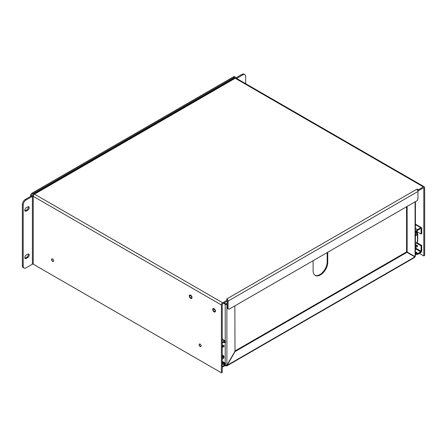 <?xml version="1.0" encoding="UTF-8"?>
<svg xmlns="http://www.w3.org/2000/svg" width="447" height="447" viewBox="0 0 447 447"><rect width="100%" height="100%" fill="white"/><g stroke="black" fill="none" stroke-linecap="round" stroke-linejoin="round"><path stroke-width="0.67" d="M222.243 355.801L222.796 356.186A1.654 0.955 60 0 1 223.36 356.762L223.288 357.555L222.243 357.634M222.148 347.487L223.36 346.777A1.654 0.955 60 0 1 223.293 346.788M223.841 358.148A1.425 0.821 -60 0 1 223.366 358.472L223.841 358.148L224.031 356.376A1.654 0.955 -120 0 0 223.466 355.801L222.243 354.952M222.243 346.464L222.667 346.71L223.366 346.19A1.425 0.821 -60 0 1 223.841 345.967L224.031 346.391M222.148 358.047L222.517 357.796M222.667 346.71L222.243 346.889M223.064 358.595L222.321 359.025M222.243 362.076L224.914 363.618L224.573 365.07L222.243 366.417M222.243 367.188L224.573 365.842A1.425 0.821 120 0 0 225.579 364.098L225.579 363.232L224.914 363.618M222.243 343.078L224.813 341.704L224.914 342.793L225.579 342.408L225.579 341.542A1.425 0.821 120 0 0 225.282 340.888A1.425 0.821 120 0 0 224.573 340.96L222.243 342.307M222.243 361.305L225.579 363.232M223.824 342.162L224.914 342.793M415.257 235.966L417.532 234.546L417.504 234.155L416.224 234.96L415.419 234.496M415.419 245.895L415.878 246.157L415.257 246.722M415.419 244.509L417.532 245.727L417.453 246.615L415.531 247.526A1.425 0.821 -60 0 1 415.419 247.604M415.419 235.295A1.425 0.821 -60 0 1 415.531 235.245L416.224 234.96M415.878 246.157L416.28 245.962L415.419 245.47M417.532 245.727L416.28 245.962M416.57 234.692L417.453 233.937L415.419 232.764M415.419 224.137L421.465 227.624A1.425 0.821 120 0 1 421.756 228.277L421.756 233.641L421.091 234.027L421.091 228.663L420.75 228.467L421.091 228.663M417.308 231.842L417.308 233.267A1.425 0.821 180 0 1 417.727 233.848A1.425 0.821 180 0 1 417.526 234.267M417.308 241.888L417.308 242.9L421.756 245.47L421.756 250.834A1.425 0.821 -60 0 1 420.75 252.577L417.375 254.527A1.425 0.821 120 0 1 416.665 254.594A1.425 0.821 120 0 1 416.369 253.946L416.369 253.08L415.419 252.527M415.419 231.702L416.369 232.256L417.04 231.87L417.375 230.412L420.75 228.467M421.465 227.624A1.425 0.821 120 0 0 420.75 227.696L417.375 229.646A1.425 0.821 120 0 0 416.369 231.39L416.369 232.256M421.756 245.47L421.091 245.856L421.091 251.22L420.75 251.806L417.375 253.756L417.04 252.695L416.369 253.08M421.091 245.856L416.638 243.285L417.308 242.9M416.638 243.285L416.638 242.442M415.419 243.447L417.464 241.76A1.425 0.821 0 0 0 417.727 241.285L417.727 233.848M416.638 233.468L416.638 232.099M417.308 233.267L416.8 233.557M417.04 231.686L421.091 234.027M415.844 235.658L415.419 236.01M415.419 251.756L417.04 252.695M190.657 298.339A1.944 1.123 60 0 1 189.388 296.624A1.944 1.123 60 0 1 189.684 295.065A1.944 1.123 60 0 1 191.629 296.188A1.944 1.123 60 0 1 191.629 298.434A1.944 1.123 60 0 1 190.657 298.339M214.079 311.861A1.944 1.123 60 0 1 212.806 310.145A1.944 1.123 60 0 1 213.107 308.586A1.944 1.123 60 0 1 215.052 309.71A1.944 1.123 60 0 1 215.052 311.956A1.944 1.123 60 0 1 214.079 311.861M33.24 194.875A1.788 1.034 60 0 1 33.609 194.059A1.788 1.034 60 0 1 34.508 194.149L222.662 302.781L227.746 299.842L226.478 299.116L226.83 298.909A1.788 1.034 60 0 1 227.707 299.82M227.746 299.887A1.788 1.034 60 0 1 228.099 301.099L228.099 308.095A2.073 1.196 120 0 0 228.523 309.039A2.073 1.196 120 0 0 229.562 308.938L416.487 201.016A2.073 1.196 120 0 0 417.951 198.479L417.951 191.489A1.788 1.034 -120 0 0 416.688 189.299L417.04 189.098L418.303 189.824L423.387 186.891A1.788 1.034 -60 0 1 424.281 186.801A1.788 1.034 -60 0 1 424.65 187.623L424.65 255.466L423.806 255.952L419.359 253.382M222.662 302.781A1.788 1.034 120 0 0 221.399 304.971L221.399 372.809L222.243 372.323L222.243 304.48A0.598 0.346 -60 0 1 222.662 303.753L227.746 300.82L227.746 299.842M424.281 186.801L236.122 78.175A1.788 1.034 120 0 0 235.228 78.259L34.508 194.149A1.788 1.034 120 0 0 33.24 196.339L221.399 304.971M423.387 186.891L235.228 78.259A1.788 1.034 -120 0 0 234.334 78.175L33.609 194.059M418.303 189.824L418.303 190.802L423.387 187.869A0.598 0.346 -60 0 1 423.806 188.109L423.806 255.952M417.04 189.562L417.04 189.098M418.303 190.802L417.688 190.444M226.83 299.317L226.83 298.909L416.688 189.299M228.099 308.095L227.255 307.609L227.255 301.099M33.24 264.183A0.598 0.346 -0 0 0 32.396 264.183L26.122 267.803A4.14 2.391 -60 0 1 24.049 268.01A4.14 2.391 -60 0 1 23.194 266.116L23.194 205.033A4.14 2.391 -60 0 1 26.122 199.96L32.396 196.339A0.598 0.346 180 0 1 33.24 196.339L33.24 264.183L221.399 372.809M52.59 261.333A1.464 0.844 60 0 1 51.629 260.042A1.464 0.844 60 0 1 51.852 258.869A1.464 0.844 60 0 1 53.322 259.713A1.464 0.844 60 0 1 53.322 261.406A1.464 0.844 60 0 1 52.59 261.333M200.144 346.526A1.464 0.844 60 0 1 199.183 345.235A1.464 0.844 60 0 1 199.412 344.056A1.464 0.844 60 0 1 200.876 344.905A1.464 0.844 60 0 1 200.876 346.598A1.464 0.844 60 0 1 200.144 346.526M214.079 311.375A1.352 0.777 60 0 1 213.197 310.184A1.352 0.777 60 0 1 213.403 309.101A1.352 0.777 60 0 1 214.756 309.883A1.352 0.777 60 0 1 214.756 311.442A1.352 0.777 60 0 1 214.079 311.375M190.657 297.847A1.352 0.777 60 0 1 189.774 296.663A1.352 0.777 60 0 1 189.981 295.579A1.352 0.777 60 0 1 191.333 296.355A1.352 0.777 60 0 1 191.333 297.914A1.352 0.777 60 0 1 190.657 297.847M227.255 307.609A2.073 1.196 120 0 0 227.679 308.553L228.523 309.039M31.553 195.853A1.788 1.034 180 0 1 33.38 195.602M26.256 211.101L27.72 210.258A2.073 1.196 120 0 0 29.072 208.431A2.073 1.196 120 0 0 28.753 206.771A2.073 1.196 120 0 0 27.72 206.877L26.256 207.721A2.073 1.196 120 0 0 24.903 209.542A2.073 1.196 120 0 0 25.222 211.202A2.073 1.196 120 0 0 26.256 211.101L25.412 210.615L26.876 209.772A2.073 1.196 120 0 0 28.245 206.687M26.256 258.427L27.72 257.584A2.073 1.196 120 0 0 29.072 255.762A2.073 1.196 120 0 0 28.753 254.103A2.073 1.196 120 0 0 27.72 254.203L26.256 255.047A2.073 1.196 120 0 0 24.903 256.874A2.073 1.196 120 0 0 25.222 258.534A2.073 1.196 120 0 0 26.256 258.427L25.412 257.941L26.876 257.098A2.073 1.196 120 0 0 28.245 254.013M23.194 266.116L22.35 265.624A4.14 2.391 120 0 0 23.205 267.524L24.049 268.01M24.887 210.805A2.073 1.196 120 0 0 25.412 210.615M22.35 265.624L22.35 204.547A4.14 2.391 -60 0 1 25.278 199.474L31.379 195.948M24.887 258.131A2.073 1.196 120 0 0 25.412 257.941M235.848 77.907L241.928 74.392A4.14 2.391 -60 0 1 243.995 74.191L244.839 74.677A4.14 2.391 -60 0 1 245.699 76.571L245.699 83.701M241.928 74.392L242.771 74.878L236.597 78.443M242.771 74.878A4.14 2.391 -60 0 1 244.839 74.677M31.368 196.194A2.073 1.196 -60 0 1 32.832 193.663L234.396 77.286A2.073 1.196 -60 0 1 235.429 77.186A2.073 1.196 -60 0 1 235.86 78.091M235.429 77.186L234.591 76.7A2.073 1.196 120 0 0 233.552 76.8L31.988 193.171A2.073 1.196 120 0 0 30.525 195.708L30.525 196.445M226.003 365.434L226.003 365.92A0.827 0.481 180 0 1 226.115 365.92L226.115 365.434M224.087 302.932L225.78 303.91L227.255 303.379M234.843 351.063L406.401 252.013L406.966 252.337L235.01 351.616L226.852 365.892L414.626 257.483M414.173 257.343L414.905 256.919L406.966 252.337M226.45 365.126L227.003 365.557L226.115 365.92M414.905 256.919L227.07 365.367L225.159 365.434A0.827 0.481 60 0 1 225.187 365.417A0.827 0.481 60 0 1 225.215 365.4L225.215 365.199M227.255 304.027L226.903 304.234A1.19 0.687 180 0 1 225.215 304.234L223.522 303.256M415.073 201.837L415.073 256.634L414.553 256.332M234.843 305.888L235.01 351.616M234.843 351.515L226.903 365.272L226.903 304.234M406.569 206.743L406.569 251.722L415.073 256.634L415.073 255.79M407.133 252.047L407.133 206.419M226.003 365.92L225.081 365.383M224.835 365.646L225.266 365.892L225.159 365.434M327.746 252.253L327.746 262.255A10.354 5.979 -60 0 1 323.226 272.67A10.354 5.979 -60 0 1 315.247 275.441A10.354 5.979 -60 0 1 313.107 270.703L313.107 260.702M413.888 256.332L414.056 256.047M226.556 303.781L227.255 302.859M314.973 275.268A10.354 5.979 120 0 0 322.846 272.15A10.354 5.979 120 0 0 327.182 261.925L327.182 252.577M52.634 261.165A1.296 0.749 60 0 1 51.791 260.025A1.296 0.749 60 0 1 51.986 258.992A1.296 0.749 60 0 1 53.282 259.735A1.296 0.749 60 0 1 53.282 261.232A1.296 0.749 60 0 1 52.634 261.165M200.189 344.246A1.296 0.749 60 0 1 201.033 345.386A1.296 0.749 60 0 1 200.837 346.419A1.296 0.749 60 0 1 199.541 345.676A1.296 0.749 60 0 1 199.541 344.179A1.296 0.749 60 0 1 200.189 344.246M223.36 356.762L222.243 356.114M223.288 357.555L222.243 356.952M223.466 355.801L222.796 356.186M222.243 345.542L223.366 346.19M223.841 345.967L223.064 346.414M222.533 346.783L222.243 346.609M222.243 363.724L224.573 365.07M222.243 339.614L224.573 340.96M222.243 362.942L224.914 364.484M224.914 341.927L224.573 341.731M415.419 247.543L415.827 247.308M416.57 246.873L417.504 246.336M415.827 235.128L415.419 235.362M415.419 234.34L416.353 234.882M415.419 224.617L420.75 227.696M417.464 234.591L417.464 241.76M421.091 251.22L415.419 247.945M415.419 230.842L416.369 231.39M417.375 229.646L415.419 228.512M416.369 253.946L415.419 253.393M415.419 248.728L420.75 251.806M417.375 253.756L417.04 253.561M228.099 301.099L417.951 191.489M423.387 187.869L423.806 188.109M32.396 196.339L32.396 264.183M26.122 199.96L25.278 199.474M27.72 210.258L26.876 209.772M22.35 204.547L23.194 205.033M27.72 257.584L26.876 257.098M234.396 77.286L233.552 76.8M31.988 193.171L32.832 193.663M30.525 195.708L31.161 196.077M225.215 304.234L225.215 340.849M225.215 342.614L225.215 363.02M327.182 261.925L327.746 262.255M222.243 344.877L224.198 346.006M224.17 346.336L223.483 346.732M222.243 339.133L225.282 340.888M415.419 253.879L416.665 254.594M415.419 256.109L415.419 201.631"/></g></svg>
